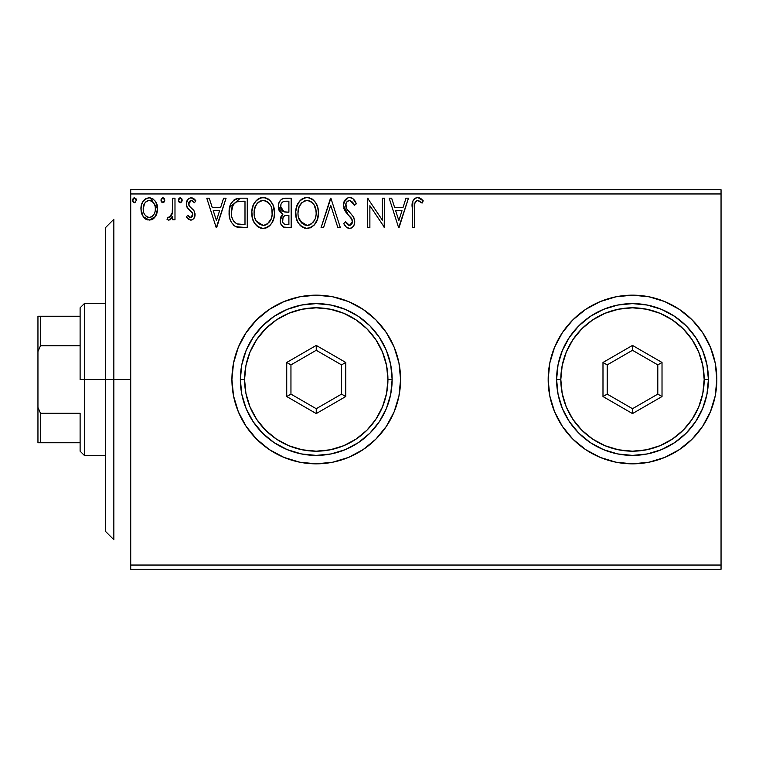 <?xml version="1.0" encoding="UTF-8"?>
<svg xmlns="http://www.w3.org/2000/svg" width="759" height="759" viewBox="0 0 759 759"><rect width="100%" height="100%" fill="white"/><g stroke="black" fill="none" stroke-linecap="round" stroke-linejoin="round"><path stroke-width="1.14" d="M632.541 463.834A84.334 84.334 0 0 0 716.838 379.5A84.334 84.334 0 0 1 632.503 463.834A84.334 84.334 0 0 1 548.169 379.5A84.334 84.334 0 0 0 632.456 463.834M246.125 426.349L256.618 439.129L269.398 449.622L283.98 457.411L299.796 462.212L316.247 463.834L332.698 462.212L348.523 457.411L363.106 449.622L375.885 439.129L386.369 426.349L394.168 411.776L398.959 395.951L400.581 379.5A84.334 84.334 0 0 1 316.247 463.834A84.334 84.334 0 0 1 231.912 379.5A84.334 84.334 0 0 0 238.317 411.739L246.125 426.349L256.618 439.129A84.334 84.334 0 0 0 283.932 457.392M284.018 457.43A84.334 84.334 0 0 0 316.209 463.834M316.294 463.834A84.334 84.334 0 0 0 348.504 457.421M348.542 457.402A84.334 84.334 0 0 0 398.959 395.989M398.968 395.913A84.334 84.334 0 0 0 400.581 379.538M130.719 569.25L721.05 569.25L130.719 569.25L130.719 193.962L721.05 193.962L721.05 565.038L130.719 565.038L130.719 569.25M155.377 216.562L157.066 212.909L157.464 206.989L155.557 201.59L152.91 198.83L149.257 197.805L145.595 198.83L142.958 201.59L141.411 205.101L140.965 209.92L142.142 214.816L144.305 218.013L147.426 219.892L151.079 219.892L154.21 217.994L155.377 216.562L157.587 208.905C157.644 202.786 154.864 199.086 149.257 197.805C143.65 199.086 140.87 202.795 140.937 208.905L143.138 216.581L149.257 220.129L155.377 216.562M172.72 198.184L174.987 198.184L172.72 198.184L172.198 213.573L171.012 216.334L169.523 217.435L168.128 217.102L167.046 219.389L168.536 220.11L170.12 219.787L172.72 216.581L172.72 219.749L174.987 219.749L174.987 198.184L174.987 219.749L174.987 198.184L172.72 198.184L172.369 212.833L169.143 217.482L168.128 217.102L167.046 219.389L168.773 220.129L172.72 216.581L172.72 219.749L174.987 219.749L172.72 219.749M190.727 220.129L192.615 219.626L194.019 218.241L195.006 213.621L193.782 210.29L189.152 205.983L188.782 202.71L189.731 201.144L191.391 200.452L193.213 201.192L194.503 202.729L195.803 200.727L193.849 198.64L191.135 197.805L189.057 198.374L187.511 199.902L186.344 204.038L187.359 207.824L192.634 213.564L192.644 215.575L191.534 217.197L189.665 217.245L187.672 215.214L186.344 217.065L188.204 219.104L190.727 220.129L186.344 217.065L190.727 220.129C193.659 219.522 195.101 217.634 195.044 214.474L194.323 211.154L189.152 205.983L188.612 203.924L191.391 200.452L194.503 202.729L195.803 200.727L191.135 197.805C187.919 198.488 186.325 200.566 186.344 204.038L187.093 207.368L192.236 212.624L192.777 214.579L190.585 217.482L187.672 215.214L186.344 217.065L187.672 215.214L188.232 215.992M229.664 207.387L240.413 198.184L236.552 198.659L234.199 199.74L230.964 203.744L229.237 209.977L229.749 218.26L231.41 222.444L235.318 226.4L239.227 227.52L247.273 227.7L247.273 198.184L240.413 198.184C232.539 199.256 228.763 204.048 229.104 212.567C228.763 218.62 230.983 223.307 235.774 226.637L247.273 227.7L247.273 198.184L247.273 227.7L242.795 227.7M285.261 198.184L291.162 198.184L283.752 198.336L281.058 199.693L279.246 202.122L278.392 205.044L278.572 208.905L280.099 212.065L282.955 214.104L280.83 216.903L280.28 221.808L281.105 224.531L283.505 227.074L291.162 227.7L291.162 198.184L291.162 227.7L291.162 198.184L285.261 198.184C280.65 198.896 278.325 201.685 278.297 206.562C278.278 210.091 279.824 212.605 282.955 214.104L280.194 220.385C280.232 225.034 282.5 227.472 286.987 227.7L291.162 227.7L286.987 227.7M323.533 227.7L321.057 227.7L330.526 198.184L321.057 227.7L323.533 227.7L330.715 205.31L337.888 227.7L340.364 227.7L330.896 198.184L340.364 227.7L330.896 198.184L321.057 227.7L323.533 227.7L330.715 205.31L337.888 227.7L340.364 227.7L337.888 227.7M382.365 198.184L382.365 220.148L367.603 198.184L367.603 227.7L369.88 227.7L369.88 205.689L384.633 227.7L384.633 198.184L382.365 198.184L384.633 198.184L382.365 198.184L382.365 220.148L367.603 198.184L367.603 227.7L369.88 227.7L369.88 205.689L384.633 227.7L384.633 198.184L384.158 227.7M414.528 208.061L414.784 203.507L416.179 201.002L418.456 200.566L422.08 203.099L423.237 200.831L420.809 198.488L417.659 197.425L414.613 198.488L412.849 201.23L412.26 227.7L414.528 227.7L414.528 208.061C413.845 204.446 414.898 201.913 417.678 200.452L422.08 203.099L423.237 200.831L417.659 197.425C413.152 198.962 411.35 202.406 412.26 207.767L412.26 227.7L414.528 227.7L414.537 206.922M632.456 295.166A84.334 84.334 0 0 0 548.169 379.5L549.791 395.951L554.582 411.776L562.381 426.349L572.865 439.129L585.644 449.622L600.227 457.411L616.052 462.212L632.503 463.834L648.954 462.212L664.77 457.411L679.352 449.622L692.132 439.129L702.625 426.349L710.415 411.776L715.215 395.951L716.838 379.5L715.215 363.049L710.415 347.224L702.625 332.651L692.132 319.871L679.352 309.378L664.77 301.589L648.954 296.788L632.503 295.166L616.052 296.788L600.227 301.589L585.644 309.378L572.865 319.871L562.381 332.651L554.582 347.224L549.791 363.049L548.169 379.5A84.334 84.334 0 0 1 632.503 295.166A84.334 84.334 0 0 1 716.838 379.5A84.334 84.334 0 0 0 632.541 295.166M231.912 379.5A84.334 84.334 0 0 1 316.247 295.166A84.334 84.334 0 0 1 400.581 379.5L398.959 363.049L394.168 347.224L386.369 332.651L375.885 319.871L363.106 309.378L348.523 301.589L332.698 296.788L316.247 295.166L299.796 296.788L283.98 301.589L269.398 309.378L256.618 319.871L246.125 332.651L238.335 347.224L233.535 363.049L231.912 379.5L233.535 395.951L238.335 411.776M406.008 198.184L408.475 198.184L399.016 227.7L408.475 198.184L406.008 198.184L402.972 207.643L394.68 207.643L391.644 198.184L389.177 198.184L398.636 227.7L408.475 198.184L406.008 198.184L402.972 207.643L394.68 207.643L391.644 198.184L389.177 198.184L398.636 227.7L389.177 198.184L391.644 198.184M349.624 197.425L346.958 198.175L344.966 200.129L343.391 205.414L344.852 210.66L352.119 219.664L352.299 223.013L350.772 225.11L348.125 225.053L345.544 221.647L343.77 223.459L345.962 226.789L349.463 228.459L351.759 227.804L353.476 226.154L354.444 223.952L354.671 220.395L353.352 216.704L346.408 208.355L345.914 203.678L347.318 201.41L349.785 200.452L352.726 202.245L354.406 205.376L356.256 203.877L353.011 198.706L349.624 197.425C345.506 198.327 343.429 200.983 343.391 205.414L348.296 214.939L351.094 217.88L352.47 221.694L349.501 225.432L345.544 221.647L343.77 223.459C344.814 226.248 346.711 227.918 349.463 228.459C353.02 227.691 354.776 225.395 354.738 221.571L353.58 217.074L346.408 208.355L345.658 205.452C345.706 202.606 347.081 200.945 349.785 200.452L354.406 205.376L356.256 203.877C355.269 200.272 353.058 198.118 349.624 197.425M308.524 228.355L307.205 228.459C314.843 226.448 318.581 221.23 318.41 212.814L317.774 207.568L315.668 202.729L312.034 198.915L307.689 197.454L304.397 197.805L300.014 200.699L297.177 205.167L295.744 211.628L296.333 218.26L298.439 223.155L302.12 226.998L305.868 228.374L310.81 227.653L314.188 225.11L317.471 219.171L318.41 212.814L318.258 215.461M274.511 212.814L273.012 205.063L270.147 200.632L265.745 197.795L260.508 197.805L256.115 200.699L253.278 205.167L251.846 211.628L252.434 218.26L254.55 223.155L258.231 226.998L261.969 228.374L265.925 228.042L268.904 226.41L271.874 222.985L273.885 218.08L274.511 212.814C274.625 204.408 270.821 199.285 263.126 197.425C255.441 199.351 251.665 204.522 251.808 212.956C251.665 221.467 255.489 226.637 263.307 228.459C270.944 226.448 274.682 221.23 274.511 212.814M223.611 198.184L226.078 198.184L216.619 227.7L226.078 198.184L223.611 198.184L220.575 207.643L212.283 207.643L209.247 198.184L206.78 198.184L216.239 227.7L226.078 198.184L223.611 198.184L220.575 207.643L212.283 207.643L209.247 198.184L206.78 198.184L216.239 227.7L206.78 198.184L209.247 198.184M182.179 200.262L181.714 198.64L180.291 197.805L178.868 198.64L178.393 200.262L178.868 201.894L180.291 202.729L181.714 201.894L182.179 200.262L180.291 197.805L178.393 200.262L180.291 202.729L182.179 200.262M164.779 200.262L164.305 198.64L162.881 197.805L161.468 198.64L160.993 200.262L161.458 201.894L162.881 202.729L164.305 201.894L164.779 200.262L162.881 197.805L160.993 200.262L162.881 202.729L164.779 200.262M136.392 200.262L135.927 198.64L134.286 197.824L133.081 198.64L132.635 200.689L133.679 202.492L134.922 202.662L136.392 200.262L134.504 197.805L132.607 200.262L134.504 202.729L136.392 200.262L136.288 199.418M721.05 189.75L130.719 189.75L130.719 565.038L721.05 565.038L721.05 569.25L721.05 193.962L130.719 193.962L130.719 189.75L721.05 189.75L721.05 193.962L721.05 189.75M400.581 379.462A84.334 84.334 0 0 0 398.968 363.087M398.959 363.011A84.334 84.334 0 0 0 348.542 301.598M348.504 301.579A84.334 84.334 0 0 0 316.294 295.166M316.209 295.166A84.334 84.334 0 0 0 284.018 301.57M283.932 301.608A84.334 84.334 0 0 0 238.354 347.186M394.168 347.224L386.369 332.651M256.618 319.871L246.125 332.651M394.168 411.776L395.724 407.716M414.528 227.7L412.26 227.7M412.27 206.334L412.327 204.921M412.336 204.778L412.45 203.355M412.488 203.023L412.592 202.273M412.934 200.983L413.38 199.987M413.94 199.171L414.613 198.488M416.046 197.672L416.663 197.511M418.513 197.501L420.809 198.488M423.237 200.831L422.08 203.099L420.685 201.922M419.556 201.116L417.118 200.528M415.107 202.425L414.661 204.399M414.642 204.645L414.566 205.784M414.566 205.812L414.537 206.894M398.836 220.584L395.648 210.67L402.004 210.67L398.836 220.584L395.648 210.67L402.004 210.67L398.836 220.584M369.88 227.7L367.603 227.7L367.603 198.184L368.124 198.184M350.241 197.463L350.838 197.577M351.426 197.757L351.939 197.985M351.986 198.004L352.527 198.336M353.011 198.706L356.256 203.877L354.406 205.376L353.675 203.763M350.658 200.594L348.893 200.566M348.201 200.831L347.707 201.116M347.65 201.154L346.91 201.828M346.711 202.074L346.303 202.719M345.914 203.678L345.848 206.951M345.838 206.922L346.929 209.237M347.537 210.101L348.125 210.841M348.125 210.831L350.165 213.061M350.962 213.877L351.721 214.693M353.836 217.596L353.58 217.074M354.671 222.776L354.444 223.933M354.434 223.981L353.476 226.154M351.759 227.804L351.151 228.117M349.463 228.459L350.07 228.412M348.969 228.421L347.148 227.776M346.474 227.283L345.962 226.789M343.77 223.459L345.544 221.647L345.886 222.283M346.246 222.899L348.125 225.053M348.789 225.338L349.833 225.404M352.309 222.975L352.385 220.67M348.296 214.939L346.493 212.966M347.347 213.943L345.611 211.827M344.235 209.427L343.78 208.146M343.419 206.106L343.41 204.712M348.22 197.615L343.874 202.311M348.315 197.587L348.922 197.473M355.231 201.638L353.884 199.57M352.432 222.359L352.299 223.013M354.055 204.55L354.406 205.376M318.372 214.18L318.258 215.433M317.784 218.07L317.471 219.171M317.091 220.243L315.772 222.975M315.772 222.985L314.188 225.11M310.782 227.662L309.833 228.042M318.41 212.814C318.514 204.408 314.719 199.285 307.025 197.425C299.331 199.351 295.564 204.522 295.706 212.956C295.555 221.467 299.388 226.637 307.205 228.459L307.196 228.459M304.539 228.089L300.858 226.03M300.08 225.271L298.458 223.184M297.196 220.812L296.797 219.806M296.257 217.975L295.858 215.641M295.706 212.956L295.744 211.619M295.858 210.309L296.067 208.896M296.323 207.681L299.169 201.723M296.712 206.391L297.158 205.196M300.014 200.699L301.266 199.503M301.731 199.143L302.964 198.384M304.397 197.805L305.706 197.52M307.689 197.454L309.644 197.795M312.31 199.095L314.027 200.604M314.862 201.6L315.64 202.681M315.991 203.241L316.901 205.025M317.167 205.68L317.765 207.539M306.57 200.471L307.101 200.452C313.239 201.989 316.247 206.106 316.142 212.824L316.029 210.746M308.154 200.528L310.317 201.211L308.154 200.528M311.532 201.989L314.122 204.968M315.801 209.304L316.142 212.824C316.285 219.598 313.268 223.791 307.101 225.432C300.915 223.867 297.87 219.712 297.974 212.956L298.002 214.029L297.974 212.956C297.832 206.144 300.877 201.979 307.101 200.452M314.985 219.104L313.163 222.216M298.097 215.091L298.002 214.029M300.147 221.106L307.101 225.432L308.163 225.347L305.004 225.1L301.759 223.089L298.486 217.188M303.989 201.163L304.985 200.774M301.864 202.625L299.653 205.556M299.15 206.657L302.319 202.236M298.477 208.706L297.974 212.956L299.141 206.676M308.581 225.262L309.795 224.854M310.184 224.664L308.163 225.347M314.454 220.252L311.105 224.114M316.019 214.958L315.649 217.065M286.276 227.681L285.564 227.624M283.505 227.074L284.17 227.33M283.411 227.026L282.917 226.723M282.87 226.694L282.282 226.191M281.864 225.746L281.096 224.512M280.811 223.858L280.289 221.837M281.703 215.357L282.225 214.75M282.955 214.104L282.424 213.848M281.912 213.573L278.325 205.793M278.392 205.053L279.255 202.112M279.369 201.885L281.058 199.693M281.646 199.237L282.31 198.839M283.752 198.336L284.502 198.213M281.494 209.845L282.623 211.059L280.783 208.251L280.953 204.361L280.574 206.562C280.783 202.938 282.69 201.154 286.304 201.211L288.894 201.211L288.894 212.188L284.132 211.837L287.746 212.188L284.132 211.837L280.574 206.562L280.697 207.89M285.716 224.626L286.541 224.673C283.828 224.55 282.471 223.099 282.462 220.328C282.585 216.894 284.34 215.186 287.737 215.214L288.894 215.214L288.894 224.673L285.688 224.626L283.449 223.525L284.616 224.351M282.462 220.328L282.671 222.017L283.003 217.691L282.462 220.328M287.737 215.214L285.64 215.414L288.894 215.214L288.894 224.673L286.541 224.673M284.644 215.774L285.64 215.414M283.543 216.761L283.183 217.321M283.344 211.514L282.623 211.059M283.202 201.685L284.587 201.315M280.953 204.361L281.399 203.403M283.449 223.525L282.671 222.017M283.003 217.691L283.819 216.429M274.473 214.171L274.369 215.433M274.16 216.78L273.876 218.108M273.193 220.252L272.623 221.6M272.585 221.666L271.874 222.975M271.845 223.023L270.308 225.1M268.904 226.41L268.278 226.875M267.633 227.273L265.925 228.042M260.641 228.089L259.17 227.52M258.202 226.979L256.969 226.03M256.163 225.243L254.531 223.137M253.297 220.803L252.908 219.806M252.358 217.975L251.96 215.66M251.96 210.309L252.168 208.896M252.813 206.391L253.269 205.205M254.502 202.824L253.278 205.167M254.531 202.786L255.271 201.723M256.115 200.699L258.117 198.953M258.136 198.934L259.066 198.384M260.498 197.805L261.808 197.52M263.79 197.454L265.754 197.795M268.136 198.905L270.147 200.632M268.42 199.095L270.128 200.613M271.01 201.647L271.769 202.729L271.001 201.647M272.092 203.241L273.022 205.072M273.268 205.68L273.876 207.568M260.508 197.805L259.976 197.985M255.252 206.657L257.519 203.061L260.09 201.163L258.421 202.226M262.671 200.471L263.202 200.452C269.341 201.989 272.358 206.106 272.244 212.824L272.13 210.746M263.734 200.471L265.299 200.755M272.13 214.968L272.244 212.824C272.386 219.598 269.369 223.791 263.202 225.432L259.198 224.152L256.248 221.106L263.202 225.432C257.016 223.867 253.971 219.712 254.085 212.956L254.113 214.029L254.085 212.956C253.933 206.144 256.978 201.979 263.202 200.452M254.199 215.091L254.113 214.029M257.965 202.625L255.764 205.556M254.578 208.706L254.085 212.956L255.252 206.676M271.902 209.304L272.13 214.958L271.086 219.104L271.75 217.065M267.642 201.989L270.223 204.968M263.202 225.432L264.274 225.347L263.202 225.432M264.682 225.262L265.897 224.854M266.295 224.664L264.274 225.347M271.086 219.104L267.215 224.114M270.138 220.992L270.555 220.252M238.184 227.358L240.736 227.643M237.472 227.216L236.618 226.979M234.692 226.03L233.516 225.11M230.508 220.594L230.176 219.712M229.873 218.706L229.427 216.704M229.265 215.509L229.18 214.626M229.142 211.23L229.237 209.977M230.964 203.744L230.442 204.93M232.131 207.321L233.487 204.532L231.77 208.621M233.487 204.532L235.347 202.606M236.846 201.818L244.996 201.211L244.996 224.673L236.979 223.848C232.947 221.296 231.078 217.539 231.372 212.577L231.438 214.237L231.372 212.577C231.097 207.957 232.795 204.418 236.485 201.96L237.956 201.533M238.563 224.303L237.757 224.114M241.855 224.645L240.205 224.531M231.637 215.898L231.438 214.237M232.51 219.009L231.998 217.52M233.307 220.575L232.548 219.095M236.229 223.478L233.763 221.267M232.747 205.793L231.372 212.577L231.685 209.038M216.438 220.584L213.251 210.67L219.607 210.67L216.438 220.584L213.251 210.67L219.607 210.67L216.438 220.584M190.348 217.463L191.078 217.416M192.226 216.476L192.634 215.603M192.653 215.528L192.682 213.734M192.501 213.165L191.771 211.989M191.202 211.41L190.594 210.888M190.585 210.879L189.959 210.395M187.093 207.368L186.515 205.746M186.705 206.448L186.439 205.31M186.344 204.038L186.363 203.478M186.439 202.681L186.619 201.885M186.761 201.401L186.98 200.86M187.293 200.253L188.09 199.162M188.555 198.725L189.057 198.374M190.073 197.938L190.556 197.843M192.283 197.947L194.93 199.56M195.803 200.727L194.503 202.729L193.668 201.638M189.323 201.619L188.782 202.71M188.773 202.776L188.649 204.456M188.612 203.924L190.253 207.188M188.915 205.499L189.446 206.382M190.3 207.226L191.572 208.203M194.029 218.241L193.507 218.896M191.221 220.101L192.644 219.617M194.997 215.461L195.035 214.968M191.135 197.805L190.585 197.843M192.463 213.08L192.634 213.564M192.739 214.066L192.777 214.579M180.291 202.729L178.393 200.262M179.855 197.871L178.858 198.659M181.724 198.649L182.065 199.399M170.69 219.417L170.13 219.778M168.773 220.129L167.046 219.389L168.128 217.102L169.523 217.435M168.128 217.102L168.612 217.359M171.999 214.304L171.42 215.698M172.008 214.285L172.445 212.378M172.578 210.993L172.691 208.165M172.71 207.283L172.72 205.433M162.065 202.492L161.107 201.163M160.993 200.262L161.098 199.418M161.25 199.019L162.454 197.862M163.1 197.824L163.697 198.042M164.219 198.516L164.665 199.399M153.29 218.801L151.99 219.569M147.407 219.882L145.918 219.266M145.595 219.076L145.007 218.639M142.189 214.911L141.497 213.099M141.44 212.871L141.051 210.917M141.051 206.989L141.411 205.091M141.772 203.972L142.948 201.609M144.096 200.101L145.073 199.2M145.614 198.83L148.28 197.871M148.764 197.824L149.257 197.805M150.254 197.871L157.587 208.905L157.549 209.93M157.464 210.898L156.563 214.38M156.221 215.12L155.965 215.603M143.546 206.05L143.204 208.896C143.1 204.323 145.121 201.514 149.257 200.452C153.403 201.514 155.424 204.323 155.31 208.896C155.415 213.469 153.394 216.334 149.257 217.482L148.536 217.425L149.257 217.482C145.13 216.334 143.109 213.469 143.204 208.896L144.618 203.393L146.553 201.296L149.257 200.452L147.825 200.67M155.31 208.896L155.291 209.617M147.834 217.254L146.572 216.6M143.536 211.761L143.29 210.357M145.472 215.575L144.542 214.275M146.525 201.315L145.984 201.733M145.016 202.786L144.637 203.365M150.68 200.67L149.257 200.452L151.971 201.287L153.897 203.384L153.271 202.482M151.971 201.287L151.25 200.888M149.257 217.482L149.997 217.425L149.257 217.482M151.05 217.112L149.978 217.425M152.882 215.784L151.971 216.59M153.887 214.417L153.422 215.12M133.688 202.492L132.73 201.163M133.091 198.63L133.688 198.042M135.927 198.649L136.278 199.399M310.317 201.211L311.095 201.676M313.979 204.74L316.029 210.708M286.836 212.169L285.925 212.131M285.479 212.084L284.578 211.951M282.111 202.454L283.012 201.78M286.304 201.211L288.894 201.211L288.894 212.188L287.746 212.188M256.219 204.759L256.921 203.754M260.09 201.163L261.096 200.774M266.418 201.211L267.196 201.676M271.077 206.619L271.75 208.621M256.248 221.106L254.588 217.188M242.557 201.211L244.996 201.211L244.996 224.673L243.506 224.673M146.553 201.296L147.844 200.67M153.897 203.384L154.978 206.04M154.988 211.761L154.637 212.871M146.553 216.59L145.491 215.603M113.85 379.5L105.416 379.5L105.416 531.3L105.416 227.7L105.416 379.5L113.85 379.5L113.85 539.734L113.85 379.5L130.719 379.5L113.85 379.5L113.85 219.266L113.85 379.5M80.112 316.247L80.112 379.5L84.334 379.5L84.334 303.6L84.334 379.5L105.416 379.5L84.334 379.5L84.334 455.4L84.334 379.5L80.112 379.5L80.112 307.812L80.112 316.247L37.95 316.247L37.95 351.54L40.483 345.762L80.112 345.762L40.483 345.762L40.483 316.247L40.483 345.762L37.95 351.54L37.95 316.247L80.112 316.247M80.112 413.238L80.112 451.188L80.112 413.238L40.483 413.238L37.95 407.46L37.95 351.54L37.95 442.753L80.112 442.753L40.483 442.753L40.483 413.238L40.483 442.753L37.95 442.753L37.95 407.46L40.483 413.238L80.112 413.238M556.603 379.5L560.816 379.5A71.688 71.688 0 0 1 632.503 307.812A71.688 71.688 0 0 1 704.181 379.5L708.403 379.5A75.9 75.9 0 0 0 632.503 303.6A75.9 75.9 0 0 0 556.603 379.5A75.9 75.9 0 0 1 632.503 303.6A75.9 75.9 0 0 1 708.403 379.5A75.9 75.9 0 0 1 632.503 455.4A75.9 75.9 0 0 1 556.603 379.5L558.055 394.31L562.381 408.541L569.392 421.672L578.832 433.171L590.331 442.611L603.452 449.622L617.693 453.939L632.503 455.4L647.304 453.939L661.544 449.622L674.666 442.611L686.174 433.171L695.605 421.672L702.625 408.541L706.942 394.31L708.403 379.5L706.942 364.69L702.625 350.459L695.605 337.328L686.174 325.829L674.666 316.389L661.544 309.378L647.304 305.061L632.503 303.6L617.693 305.061L603.452 309.378L590.331 316.389L578.832 325.829L569.392 337.328L562.381 350.459L558.055 364.69L556.603 379.5A75.9 75.9 0 0 0 632.503 455.4A75.9 75.9 0 0 0 708.403 379.5L704.181 379.5L702.806 365.515L698.726 352.072L692.104 339.671L683.185 328.808L672.322 319.9L659.932 313.277L646.488 309.198L632.503 307.812L618.519 309.198L605.065 313.277L592.675 319.9L581.811 328.808L572.893 339.671L566.271 352.072L562.191 365.515L560.816 379.5L562.191 393.485L566.271 406.928L572.893 419.329L581.811 430.192L592.675 439.1L605.065 445.723L618.519 449.802L632.503 451.188L646.488 449.802L659.932 445.723L672.322 439.1L683.185 430.192L692.104 419.329L698.726 406.928L702.806 393.485L704.181 379.5A71.688 71.688 0 0 1 632.503 451.188A71.688 71.688 0 0 1 560.816 379.5L556.603 379.5M602.988 396.54L602.988 362.46L632.503 345.421L662.019 362.46L662.019 396.54L632.503 413.579L602.988 396.54L632.503 413.579L662.019 396.54L657.797 394.111L632.503 408.712L607.2 394.111L607.2 364.889L632.503 350.288L657.797 364.889L657.797 394.111L632.503 408.712L632.503 413.579L632.503 408.712L607.2 394.111L602.988 396.54L607.2 394.111L607.2 364.889L602.988 362.46L602.988 396.54M657.797 394.111L662.019 396.54L662.019 362.46L657.797 364.889L657.797 394.111M657.797 364.889L662.019 362.46L632.503 345.421L632.503 350.288L657.797 364.889M632.503 350.288L632.503 345.421L602.988 362.46L607.2 364.889L632.503 350.288M240.347 379.5L244.569 379.5A71.688 71.688 0 0 1 316.247 307.812A71.688 71.688 0 0 1 387.934 379.5L392.147 379.5A75.9 75.9 0 0 0 316.247 303.6A75.9 75.9 0 0 0 240.347 379.5A75.9 75.9 0 0 1 316.247 303.6A75.9 75.9 0 0 1 392.147 379.5A75.9 75.9 0 0 1 316.247 455.4A75.9 75.9 0 0 1 240.347 379.5L241.808 394.31L246.125 408.541L253.145 421.672L262.576 433.171L274.084 442.611L287.206 449.622L301.446 453.939L316.247 455.4L331.057 453.939L345.298 449.622L358.419 442.611L369.918 433.171L379.358 421.672L386.369 408.541L390.695 394.31L392.147 379.5L390.695 364.69L386.369 350.459L379.358 337.328L369.918 325.829L358.419 316.389L345.298 309.378L331.057 305.061L316.247 303.6L301.446 305.061L287.206 309.378L274.084 316.389L262.576 325.829L253.145 337.328L246.125 350.459L241.808 364.69L240.347 379.5A75.9 75.9 0 0 0 316.247 455.4A75.9 75.9 0 0 0 392.147 379.5L387.934 379.5L386.559 365.515L382.479 352.072L375.857 339.671L366.939 328.808L356.075 319.9L343.685 313.277L330.231 309.198L316.247 307.812L302.262 309.198L288.818 313.277L276.428 319.9L265.565 328.808L256.646 339.671L250.024 352.072L245.944 365.515L244.569 379.5L245.944 393.485L250.024 406.928L256.646 419.329L265.565 430.192L276.428 439.1L288.818 445.723L302.262 449.802L316.247 451.188L330.231 449.802L343.685 445.723L356.075 439.1L366.939 430.192L375.857 419.329L382.479 406.928L386.559 393.485L387.934 379.5A71.688 71.688 0 0 1 316.247 451.188A71.688 71.688 0 0 1 244.569 379.5L240.347 379.5M286.731 396.54L286.731 362.46L316.247 345.421L345.762 362.46L345.762 396.54L316.247 413.579L286.731 396.54L316.247 413.579L345.762 396.54L341.55 394.111L316.247 408.712L290.953 394.111L290.953 364.889L316.247 350.288L341.55 364.889L341.55 394.111L316.247 408.712L316.247 413.579L316.247 408.712L290.953 394.111L286.731 396.54L290.953 394.111L290.953 364.889L286.731 362.46L286.731 396.54M341.55 394.111L345.762 396.54L345.762 362.46L341.55 364.889L341.55 394.111M341.55 364.889L345.762 362.46L316.247 345.421L316.247 350.288L341.55 364.889M316.247 350.288L316.247 345.421L286.731 362.46L290.953 364.889L316.247 350.288M113.85 539.734L105.416 531.3M113.85 219.266L105.416 227.7M80.112 307.812L84.334 303.6L105.416 303.6M105.416 455.4L84.334 455.4L80.112 451.188"/></g></svg>

